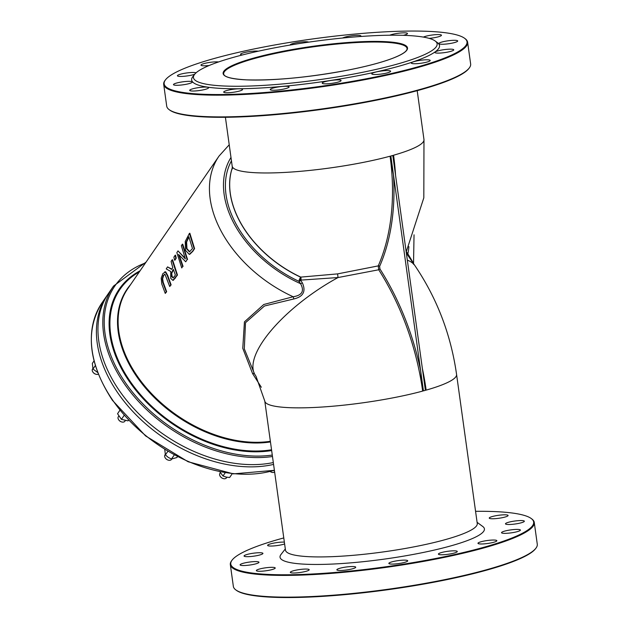 <?xml version="1.0" encoding="UTF-8"?>
<svg xmlns="http://www.w3.org/2000/svg" width="629" height="629" viewBox="0 0 629 629"><rect width="100%" height="100%" fill="white"/><g stroke="black" fill="none" stroke-linecap="round" stroke-linejoin="round"><path stroke-width="0.94" d="M395.555 175.224A176.136 112.748 -105.5 0 0 393.557 155.229L395.405 174.178L422.609 370.245L426.155 390.122A202.593 129.684 -105.5 0 0 422.389 368.61M299.278 279.834L298.948 281.336A2.642 0.959 145.5 0 0 300.725 280.44L300.536 277.13L299.278 279.834A2.642 0.566 -167.4 0 0 300.638 280.125L338.032 277.546L378.713 269.77L379.947 268.96L379.625 266.374A1.061 0.637 23.7 0 0 378.241 265.894L378.713 269.77A202.593 129.684 74.5 0 1 422.664 391.089L420.652 370.788L423.443 390.876L425.401 390.334A96.811 15.214 172.1 0 1 423.443 390.876M395.405 174.178L392.811 155.449L390.845 155.992L393.447 174.728L390.074 156.204A176.136 112.748 74.5 0 1 378.241 265.894L337.592 273.89L300.536 277.13A96.811 65.55 -145.5 0 1 232.345 167.676M422.664 391.089A96.811 15.214 172.1 0 1 289.01 407.655A96.811 15.214 172.1 0 1 264.785 401.066L256.05 376.378L254.572 374.035L244.304 348.851L245.499 322.701L264.494 305.993L293.743 298.979C303.312 296.754 306.174 291.353 302.321 282.767L300.725 280.44M231.448 160.843A99.987 67.704 34.5 0 0 298.948 281.336L300.552 283.671A2.642 0.959 145.5 0 0 302.321 282.767M165.679 271.807L162.88 273.584L161.197 278.144L161.779 283.978L165.254 293.405L166.26 291.856L162.777 282.374L162.219 278.804L163.304 275.36L165.05 274.464L169.712 286.517L170.711 284.968L167.275 275.526L165.246 271.925L164.625 271.909L165.679 271.807L167.691 275.408L171.119 284.858L169.712 286.517M164.405 274.299L165.05 274.464M164.617 274.275L163.737 275.243L162.644 278.686L163.194 282.256L166.661 291.746L165.254 293.405M166.26 291.856L166.661 291.746M170.711 284.968L171.119 284.858M176.851 252.63L181.734 267.938L182.669 266.492L178.581 254.431L185.712 261.798L187.135 259.596L182.308 244.264L181.356 245.719L185.374 258.975L177.983 250.885L176.851 252.63M187.135 259.596L185.712 261.798M182.308 244.264L182.74 244.146L187.544 259.478M182.669 266.492L181.734 267.938M179.249 255.225L183.078 266.382M177.983 250.885L185.075 258.181M185.248 241.457L185.469 250.326L189.274 254.36L189.887 254.195L192.867 251.254L194.581 248.597L194.18 248.714L189.423 233.367L185.248 241.457M189.423 233.367L189.856 233.249L194.581 248.597M189.274 254.36L192.458 251.372L194.18 248.714M189.431 251.883L186.53 248.738L186.192 242.173L188.81 236.724L192.49 248.534L189.478 251.867M186.192 242.173L186.616 242.055L186.947 248.62L189.793 251.781M188.904 237.125L186.616 242.055M166.229 268.905L170.766 271.492L170.726 278.38L172.873 280.345L173.439 280.196L177.464 275.046L177.064 275.156L172.126 259.863L171.112 261.42L172.755 267.592L171.599 269.369L167.542 266.893L166.229 268.905M172.873 280.345L177.064 275.156M174.359 276.524L172.951 277.869L171.717 276.603L171.3 273.552L173.29 269.291L175.357 274.983L174.359 276.524M173.407 269.644L171.717 273.442L172.126 276.493L173.36 277.759M171.3 273.552L171.717 273.442M172.126 259.863L172.558 259.746L177.464 275.046M167.542 266.893L171.764 269.11M173.879 257.175L174.61 260.162L175.035 260.044L176.254 258.165L175.829 258.283L175.106 255.303L173.879 257.175M175.106 255.303L175.538 255.177L176.254 258.165M174.61 260.162L175.829 258.283M230.985 157.454A102.102 69.135 -145.5 0 0 300.552 283.671C304.609 290.999 302.148 295.355 293.153 296.746L263.755 304.507L244.437 321.859L242.77 348.317L252.583 373.602L261.326 387.26M229.223 144.78L219.041 156.063A112.685 76.298 34.5 0 0 293.153 296.746A2.642 0.959 -99.7 0 1 293.743 298.979M252.583 373.602A2.642 1.675 148.2 0 1 254.572 374.035A96.811 35.145 145.5 0 1 338.032 277.546L337.592 273.89M413.143 263.433C414.086 264.274 412.325 261.09 407.851 253.88A2.642 0.959 -34.5 0 1 406.782 253.786M273.316 462.559A125.91 85.253 -145.5 0 1 136.713 411.688A125.91 85.253 -145.5 0 1 108.668 293.13L113.519 286.077A125.91 85.253 34.5 0 0 124.039 383.328A125.91 85.253 34.5 0 0 272.483 456.512M273.576 464.406A125.91 85.253 -145.5 0 1 135.974 414.755A125.91 85.253 -145.5 0 1 107.119 295.378A125.91 85.253 -145.5 0 1 107.905 294.262M285.307 548.928L280.99 554.487A103.164 16.205 -7.9 0 0 305.859 564.244A103.164 16.205 -7.9 0 0 427.075 551.672A103.164 16.205 -7.9 0 0 482.757 526.489L477.096 522.322M426.155 390.122A96.811 15.214 172.1 0 0 456.575 374.452L477.262 523.525A96.811 15.214 172.1 0 1 416.445 546.373A96.811 15.214 172.1 0 1 309.696 556.728A96.811 15.214 172.1 0 1 285.472 550.139L264.785 401.066M475.563 511.322A152.894 24.02 172.1 0 1 531.214 518.508A152.894 24.02 172.1 0 1 482.899 547.537A152.894 24.02 172.1 0 1 310.82 574.08A152.894 24.02 172.1 0 1 232.187 559.999A152.894 24.02 172.1 0 1 283.781 537.929M454.114 553.08A9.521 1.494 172.1 0 1 444.074 554.699A9.521 1.494 172.1 0 1 438.413 554.11A9.521 1.494 172.1 0 1 447.636 551.319A9.521 1.494 172.1 0 1 457.275 551.491A9.521 1.494 172.1 0 1 454.114 553.08M493.679 542.292A9.521 1.494 172.1 0 1 483.638 543.904A9.521 1.494 172.1 0 1 477.977 543.322A9.521 1.494 172.1 0 1 487.2 540.531A9.521 1.494 172.1 0 1 496.839 540.704A9.521 1.494 172.1 0 1 493.679 542.292M517.227 531.662A9.521 1.494 172.1 0 1 507.194 533.274A9.521 1.494 172.1 0 1 501.525 532.684A9.521 1.494 172.1 0 1 510.756 529.901A9.521 1.494 172.1 0 1 520.395 530.074A9.521 1.494 172.1 0 1 517.227 531.662M521.182 522.801A9.521 1.494 172.1 0 1 511.141 524.413A9.521 1.494 172.1 0 1 505.48 523.831A9.521 1.494 172.1 0 1 514.711 521.04A9.521 1.494 172.1 0 1 524.35 521.213A9.521 1.494 172.1 0 1 521.182 522.801M504.938 517.069A9.521 1.494 172.1 0 1 494.897 518.681A9.521 1.494 172.1 0 1 489.236 518.099A9.521 1.494 172.1 0 1 498.459 515.308A9.521 1.494 172.1 0 1 508.098 515.481A9.521 1.494 172.1 0 1 504.938 517.069M284.615 543.951A9.521 1.494 172.1 0 1 283.317 544.352A9.521 1.494 172.1 0 1 273.277 545.964A9.521 1.494 172.1 0 1 267.616 545.374A9.521 1.494 172.1 0 1 273.788 543.094A9.521 1.494 172.1 0 1 284.363 542.127M259.761 554.982A9.521 1.494 172.1 0 1 249.729 556.594A9.521 1.494 172.1 0 1 244.06 556.012A9.521 1.494 172.1 0 1 253.29 553.221A9.521 1.494 172.1 0 1 262.93 553.394A9.521 1.494 172.1 0 1 259.761 554.982M255.814 563.843A9.521 1.494 172.1 0 1 245.774 565.455A9.521 1.494 172.1 0 1 240.105 564.866A9.521 1.494 172.1 0 1 249.336 562.082A9.521 1.494 172.1 0 1 258.975 562.255A9.521 1.494 172.1 0 1 255.814 563.843M272.058 569.575A9.521 1.494 172.1 0 1 262.018 571.187A9.521 1.494 172.1 0 1 256.357 570.605A9.521 1.494 172.1 0 1 265.58 567.814A9.521 1.494 172.1 0 1 275.219 567.987A9.521 1.494 172.1 0 1 272.058 569.575M306.032 571.313A9.521 1.494 172.1 0 1 295.992 572.925A9.521 1.494 172.1 0 1 290.331 572.343A9.521 1.494 172.1 0 1 299.553 569.552A9.521 1.494 172.1 0 1 309.193 569.725A9.521 1.494 172.1 0 1 306.032 571.313M352.562 568.789A9.521 1.494 172.1 0 1 342.522 570.401A9.521 1.494 172.1 0 1 336.861 569.819A9.521 1.494 172.1 0 1 346.084 567.028A9.521 1.494 172.1 0 1 355.723 567.201A9.521 1.494 172.1 0 1 352.562 568.789M404.557 562.389A9.521 1.494 172.1 0 1 394.517 564.001A9.521 1.494 172.1 0 1 388.856 563.411A9.521 1.494 172.1 0 1 398.086 560.628A9.521 1.494 172.1 0 1 407.718 560.801A9.521 1.494 172.1 0 1 404.557 562.389M422.609 370.245L425.401 390.334M169.177 109.666L169.759 110.099A152.894 24.02 -7.9 0 0 269.503 115.154A152.894 24.02 -7.9 0 0 419.417 90.065A152.894 24.02 -7.9 0 0 468.786 68.608L469.234 68.026A153.421 24.106 172.1 0 1 419.692 89.562A153.421 24.106 172.1 0 1 269.259 114.737A153.421 24.106 172.1 0 1 169.177 109.666A153.421 24.106 172.1 0 1 166.709 106.136L163.697 84.404A153.421 24.106 -7.9 0 0 318.974 87.187A153.421 24.106 -7.9 0 0 467.622 42.229A153.421 24.106 -7.9 0 0 465.161 38.699L464.572 38.267A152.894 24.02 172.1 0 1 318.887 86.59A152.894 24.02 172.1 0 1 165.553 79.757A152.894 24.02 172.1 0 1 214.914 58.3A152.894 24.02 172.1 0 1 364.836 33.203A152.894 24.02 172.1 0 1 464.572 38.267M224.246 86.008A123.001 19.326 -7.9 0 0 368.775 71.022A123.001 19.326 -7.9 0 0 435.158 40.987A123.001 19.326 -7.9 0 0 312.644 41.585A123.001 19.326 -7.9 0 0 194.597 74.371A123.001 19.326 -7.9 0 0 224.246 86.008M235.812 589.908L236.402 590.34A152.894 24.02 -7.9 0 0 388.691 589.601A152.894 24.02 -7.9 0 0 535.421 548.85L535.869 548.276A153.421 24.106 172.1 0 1 388.628 589.169A153.421 24.106 172.1 0 1 235.812 589.908A153.421 24.106 172.1 0 1 233.351 586.377L230.332 564.645A153.421 24.106 -7.9 0 0 321.568 574.073A153.421 24.106 -7.9 0 0 483.316 548.071A153.421 24.106 -7.9 0 0 534.265 522.471A153.421 24.106 -7.9 0 0 531.804 518.941L531.214 518.508M194.597 74.371L192.804 76.675A125.116 19.656 -7.9 0 0 222.965 88.508A125.116 19.656 -7.9 0 0 369.978 73.271A125.116 19.656 -7.9 0 0 437.509 42.725L435.158 40.987M337.922 82.14A9.521 1.494 -7.9 0 0 341.083 80.551A9.521 1.494 -7.9 0 0 331.444 80.378A9.521 1.494 -7.9 0 0 322.221 83.17A9.521 1.494 -7.9 0 0 327.882 83.759A9.521 1.494 -7.9 0 0 337.922 82.14M285.92 88.54A9.521 1.494 -7.9 0 0 289.081 86.951A9.521 1.494 -7.9 0 0 279.441 86.778A9.521 1.494 -7.9 0 0 270.218 89.57A9.521 1.494 -7.9 0 0 275.879 90.159A9.521 1.494 -7.9 0 0 285.92 88.54M239.39 91.063A9.521 1.494 -7.9 0 0 242.55 89.475A9.521 1.494 -7.9 0 0 232.919 89.302A9.521 1.494 -7.9 0 0 223.688 92.093A9.521 1.494 -7.9 0 0 229.349 92.683A9.521 1.494 -7.9 0 0 239.39 91.063M205.416 89.326A9.521 1.494 -7.9 0 0 208.584 87.738A9.521 1.494 -7.9 0 0 198.945 87.565A9.521 1.494 -7.9 0 0 189.714 90.356A9.521 1.494 -7.9 0 0 195.375 90.946A9.521 1.494 -7.9 0 0 205.416 89.326M189.172 83.594A9.521 1.494 -7.9 0 0 192.332 82.006A9.521 1.494 -7.9 0 0 182.693 81.833A9.521 1.494 -7.9 0 0 173.47 84.624A9.521 1.494 -7.9 0 0 179.131 85.206A9.521 1.494 -7.9 0 0 189.172 83.594M196.028 72.862A9.521 1.494 -7.9 0 0 185.641 73.121A9.521 1.494 -7.9 0 0 177.425 75.763A9.521 1.494 -7.9 0 0 183.086 76.353A9.521 1.494 -7.9 0 0 193.127 74.741A9.521 1.494 -7.9 0 0 194.707 74.23M218.538 61.956A9.521 1.494 -7.9 0 0 207.829 62.719A9.521 1.494 -7.9 0 0 200.973 65.133A9.521 1.494 -7.9 0 0 209.198 65.487M258.299 51.201A9.521 1.494 -7.9 0 0 247.582 51.9A9.521 1.494 -7.9 0 0 240.537 54.346A9.521 1.494 -7.9 0 0 242.393 54.959M308.705 42.143A9.521 1.494 -7.9 0 0 298.335 42.395A9.521 1.494 -7.9 0 0 290.095 45.036A9.521 1.494 -7.9 0 0 290.095 45.052M360.637 36.49A9.521 1.494 -7.9 0 0 360.96 36.018A9.521 1.494 -7.9 0 0 353.05 35.633A9.521 1.494 -7.9 0 0 342.648 38.015M403.378 35.334A9.521 1.494 -7.9 0 0 404.321 35.082A9.521 1.494 -7.9 0 0 407.49 33.494A9.521 1.494 -7.9 0 0 400.264 33.038A9.521 1.494 -7.9 0 0 389.744 35.216M429.151 38.369A9.521 1.494 -7.9 0 0 438.295 36.82A9.521 1.494 -7.9 0 0 441.464 35.232A9.521 1.494 -7.9 0 0 433.876 34.815A9.521 1.494 -7.9 0 0 423.403 37.095M454.547 42.56A9.521 1.494 -7.9 0 0 457.708 40.971A9.521 1.494 -7.9 0 0 448.068 40.799A9.521 1.494 -7.9 0 0 438.845 43.582A9.521 1.494 -7.9 0 0 444.506 44.172A9.521 1.494 -7.9 0 0 454.547 42.56M450.592 51.413A9.521 1.494 -7.9 0 0 453.753 49.825A9.521 1.494 -7.9 0 0 444.113 49.652A9.521 1.494 -7.9 0 0 434.891 52.443A9.521 1.494 -7.9 0 0 440.552 53.033A9.521 1.494 -7.9 0 0 450.592 51.413M427.036 62.051A9.521 1.494 -7.9 0 0 430.205 60.463A9.521 1.494 -7.9 0 0 420.565 60.29A9.521 1.494 -7.9 0 0 411.335 63.073A9.521 1.494 -7.9 0 0 416.996 63.663A9.521 1.494 -7.9 0 0 427.036 62.051M387.472 72.838A9.521 1.494 -7.9 0 0 390.633 71.25A9.521 1.494 -7.9 0 0 381.001 71.077A9.521 1.494 -7.9 0 0 371.77 73.868A9.521 1.494 -7.9 0 0 377.431 74.45A9.521 1.494 -7.9 0 0 387.472 72.838M93.21 372.494A3.436 2.327 34.5 0 0 93.273 372.572A3.436 2.327 34.5 0 0 95.498 374.106A3.436 2.327 34.5 0 0 95.592 374.137M98.344 374.137A3.971 2.689 -145.5 0 1 97.912 374.302A3.971 2.689 -145.5 0 1 95.702 374.169A3.971 2.689 -145.5 0 1 93.139 372.407A3.971 2.689 -145.5 0 1 92.549 369.003L92.833 368.594M118.999 420.219A3.436 2.327 34.5 0 0 119.062 420.298A3.436 2.327 34.5 0 0 121.279 421.823A3.436 2.327 34.5 0 0 121.381 421.855M125.297 420.612L124.88 421.226A3.971 2.689 -145.5 0 1 123.701 422.02A3.971 2.689 -145.5 0 1 121.483 421.894A3.971 2.689 -145.5 0 1 118.928 420.133A3.971 2.689 -145.5 0 1 118.338 416.728L118.755 416.115M220.59 476.845A3.436 2.327 34.5 0 0 220.653 476.931A3.436 2.327 34.5 0 0 222.878 478.457A3.436 2.327 34.5 0 0 222.973 478.488M226.888 477.238L226.471 477.859A3.971 2.689 -145.5 0 1 225.292 478.653A3.971 2.689 -145.5 0 1 223.083 478.527A3.971 2.689 -145.5 0 1 220.52 476.758A3.971 2.689 -145.5 0 1 219.93 473.354L220.354 472.749M270.156 471.522A3.436 2.327 34.5 0 0 271.461 472.19A3.436 2.327 34.5 0 0 271.555 472.222M274.629 472.025A3.971 2.689 -145.5 0 1 273.874 472.395A3.971 2.689 -145.5 0 1 271.665 472.261A3.971 2.689 -145.5 0 1 270.195 471.514M165.624 458.415A3.436 2.327 34.5 0 0 165.686 458.494A3.436 2.327 34.5 0 0 167.904 460.019A3.436 2.327 34.5 0 0 168.006 460.051M171.764 459.036L171.505 459.422A3.971 2.689 -145.5 0 1 170.325 460.216A3.971 2.689 -145.5 0 1 168.108 460.09A3.971 2.689 -145.5 0 1 165.553 458.329A3.971 2.689 -145.5 0 1 164.963 454.924L165.246 454.515M232.187 559.999L231.747 560.581A153.421 24.106 -7.9 0 0 230.332 564.645M534.265 522.471L537.276 544.203A153.421 24.106 172.1 0 1 535.869 548.276M467.622 42.229L470.641 63.961A153.421 24.106 172.1 0 1 469.234 68.026M165.553 79.757L165.105 80.331A153.421 24.106 -7.9 0 0 163.697 84.404M379.625 266.374A177.197 113.424 -105.5 0 0 393.447 174.728L420.652 370.788A203.647 130.36 -105.5 0 0 379.947 268.96M273.552 470.578L274.496 471.019M219.828 471.805L223.012 475.98L226.086 477.081L229.64 477.497L232.227 473.739M223.012 475.98L225.206 472.788M164.751 449.303L165.38 454.932L168.179 457.338L171.442 459.06L176.867 457.55L177.449 456.709M171.442 459.06L174.225 455.019M165.38 454.932L167.817 451.394M119.864 410.273L117.552 413.717L121.421 419.354L128.049 420.864L128.536 420.156M121.421 419.354L124.157 415.368M117.552 413.717L119.895 410.312M94.043 360.904L92.337 363.389L92.974 369.019L97.731 372.557M92.974 369.019L95.341 365.567M456.575 374.452C450.899 334.612 437.029 298.366 414.975 265.721A96.811 35.145 145.5 0 0 407.34 260.17M417.2 90.678L423.977 139.567A96.811 15.214 172.1 0 1 393.557 155.229M232.353 167.762A96.811 65.55 -145.5 0 0 300.796 277.122A3.176 0.81 -91.1 0 1 301.032 280.125M390.074 156.204A96.811 15.214 172.1 0 1 256.42 172.771A96.811 15.214 172.1 0 1 232.195 166.174L232.36 168.957M392.811 155.449A96.811 15.214 172.1 0 1 390.845 155.992M162.219 278.804L162.644 278.686M163.304 275.36L163.737 275.243M162.777 282.374L163.194 282.256M167.275 275.526L167.691 275.408M192.458 251.372L192.867 251.254M186.53 248.738L186.947 248.62M188.04 237.911L188.472 237.793M172.409 270.659L172.826 270.541M171.717 276.603L172.126 276.493M175.114 278.167L175.522 278.049M270.368 441.291A112.685 76.298 -145.5 0 1 137.106 375.851A112.685 76.298 -145.5 0 1 127.687 288.813L219.041 156.063M408.897 246.639A102.102 69.135 -145.5 0 1 407.851 253.88L406.342 251.679M414.975 265.721L406.774 253.77M272.278 455.066A124.849 84.538 -145.5 0 1 125.265 382.463A124.849 84.538 -145.5 0 1 145.496 262.938M140.094 270.792A119.471 80.889 34.5 0 0 131.791 384.948A119.471 80.889 34.5 0 0 271.657 450.561M274.378 470.209A125.91 85.253 -145.5 0 1 272.153 470.854A125.91 85.253 -145.5 0 1 112.567 400.005A125.91 85.253 -145.5 0 1 102.047 302.753C84.868 330.681 88.351 363.224 112.473 400.382L145.566 435.905L188.095 461.749L233.398 473.865L274.393 470.319M271.547 449.774A118.724 80.386 -145.5 0 1 133.104 385.459A118.724 80.386 -145.5 0 1 139.339 271.893M130.588 284.607A112.992 76.51 34.5 0 0 136.564 376.37A112.992 76.51 34.5 0 0 270.462 441.943M246.371 79.859A93.108 14.632 -7.9 0 0 402.859 53.528A93.108 14.632 -7.9 0 0 296.668 48.787A93.108 14.632 -7.9 0 0 246.371 79.859M223.672 73.97A92.581 14.546 172.1 0 1 313.376 46.837A92.581 14.546 172.1 0 1 407.073 48.519C407.277 51.161 402.576 54.377 392.968 58.167C381.795 62.428 366.613 66.446 347.405 70.22C308.58 77.446 274.936 80.654 246.466 79.852C231.676 78.987 224.081 77.021 223.672 73.97M423.977 139.567L423.812 197.844L406.2 251.946M225.41 117.285L232.195 166.174M414.039 234.821L413.52 264.282M146.077 262.089L113.519 286.077M107.119 295.378L102.047 302.753"/></g></svg>
